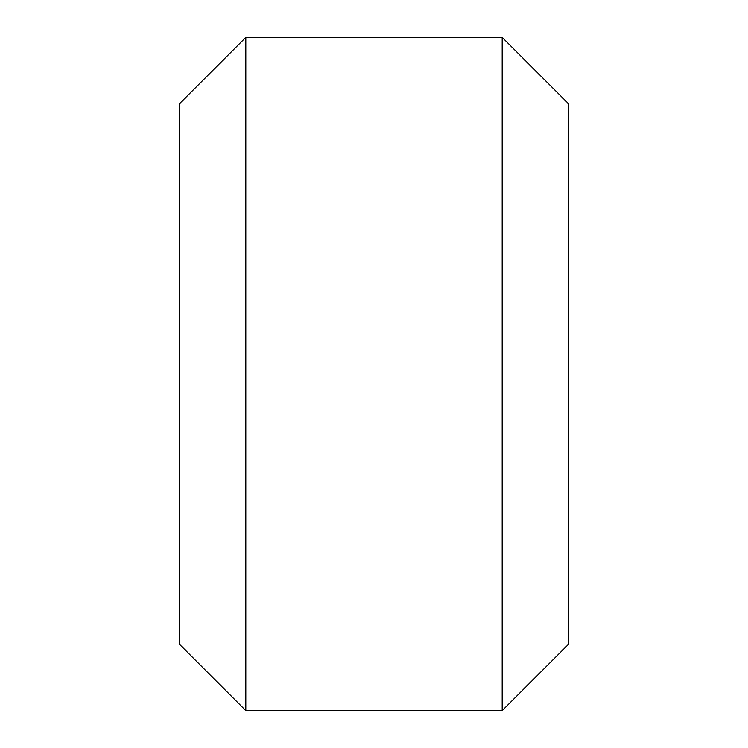 <?xml version="1.0" encoding="UTF-8"?>
<svg xmlns="http://www.w3.org/2000/svg" width="748" height="748" viewBox="0 0 748 748"><rect width="100%" height="100%" fill="white"/><g stroke="black" fill="none" stroke-linecap="round" stroke-linejoin="round"><path stroke-width="1.12" d="M502.189 37.4L568.489 103.701L568.489 644.299L502.189 710.6L502.189 37.4L245.811 37.4L245.811 710.6L179.511 644.299L179.511 103.701L245.811 37.4M502.189 710.6L245.811 710.6"/></g></svg>
